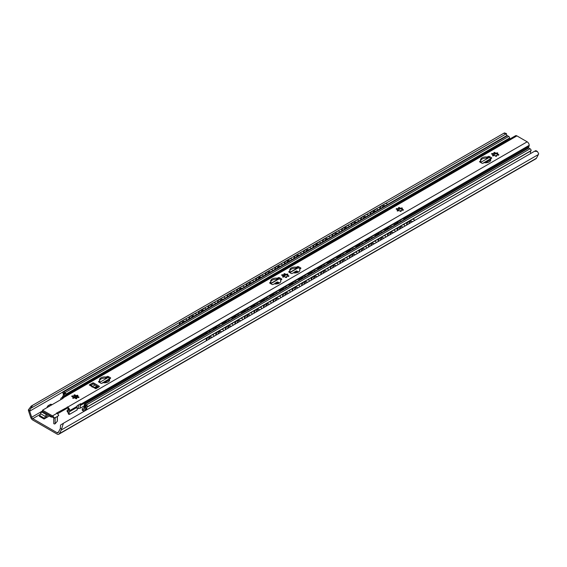 <?xml version="1.0" encoding="UTF-8"?>
<svg xmlns="http://www.w3.org/2000/svg" width="567" height="567" viewBox="0 0 567 567"><rect width="100%" height="100%" fill="white"/><g stroke="black" fill="none" stroke-linecap="round" stroke-linejoin="round"><path stroke-width="0.85" d="M49.549 406.142L48.443 405.504A2.105 1.219 120 0 0 47.004 407.609M48.443 405.504L50.229 404.477L51.335 405.107M51.951 404.753L51.285 404.37A2.105 1.219 120 0 0 50.229 404.477M48.741 414.938L46.607 416.171L45.771 418.028L44.056 419.02A0.843 0.489 120 0 0 44.58 418.361L45.303 416.433A2.105 1.219 -60 0 1 46.607 414.796L47.55 414.25M42.78 411.5L41.838 412.039A2.105 1.219 120 0 0 40.533 413.683L39.81 415.611A0.843 0.489 -60 0 1 39.286 416.263L44.056 419.02M52.511 417.121A2.105 1.219 180 0 1 50.669 416.78L49.301 415.994L45.771 418.028M506.742 135.591A2.948 1.701 60 0 1 506.643 135.159L506.459 133.628L503.595 133.401L504.446 132.891L31.192 406.121L28.35 409.92A4.621 2.665 -120 0 0 28.619 411.118L30.575 417.085A3.586 2.07 -120 0 0 32.872 420.104L57.033 434.053A3.586 2.07 -120 0 0 58.826 434.23A3.586 2.07 -120 0 0 59.329 433.691L61.286 429.977A4.621 2.665 -120 0 0 61.555 429.091L63.405 423.266L60.506 425.087L60.357 428.397A2.948 1.701 60 0 1 60.215 428.787L58.224 432.564A1.687 0.971 60 0 1 57.99 432.819A1.687 0.971 60 0 1 57.147 432.741L32.766 418.659A1.687 0.971 60 0 1 31.681 417.241L29.69 411.16A2.948 1.701 60 0 1 29.548 410.607L30.831 408.254M68.409 410.806A3.374 1.949 0 0 0 67.296 411.67M68.097 412.379A3.374 1.949 180 0 1 67.076 410.983A3.374 1.949 180 0 1 68.579 409.36M84.859 406.73L83.569 406.504L83.859 406.078M31.192 406.121L32.468 405.405L31.107 408.112L180.384 321.928M503.595 133.401L32.468 405.405M504.446 132.891L506.459 133.628M58.826 434.23L535.921 158.781A3.586 2.07 -120 0 0 536.425 158.243L538.381 154.529A4.621 2.665 -120 0 0 538.65 153.643L537.374 151.481L534.532 151.261L535.893 150.624L537.374 151.481M506.494 133.649L385.73 203.369M380.762 206.239L376.19 208.876M371.222 211.746L366.651 214.39M361.675 217.26L357.104 219.897M352.135 222.767L347.564 225.404M342.596 228.274L338.024 230.918M333.049 233.781L328.484 236.425M323.509 239.295L318.938 241.932M313.969 244.802L309.398 247.439M304.429 250.309L299.858 252.953M294.883 255.823L290.311 258.46M285.343 261.33L280.771 263.967M275.803 266.837L271.232 269.474M266.256 272.344L261.692 274.988M256.716 277.858L252.145 280.495M247.177 283.365L242.605 286.002M237.637 288.872L233.065 291.516M228.09 294.379L223.518 297.023M218.55 299.893L213.979 302.53M209.01 305.4L204.439 308.037M199.464 310.907L194.892 313.551M189.924 316.421L185.352 319.058M534.532 151.261L63.405 423.266M208.316 339.605A2.679 1.41 -55.9 0 1 211.569 336.975A2.679 1.41 -55.9 0 1 211.597 336.996M181.809 323.19A2.679 1.673 -64.4 0 1 184.544 321.34A2.679 1.673 -64.4 0 1 184.764 321.482M217.856 334.098A2.679 1.41 -55.9 0 1 221.109 331.461A2.679 1.41 -55.9 0 1 221.144 331.482M191.348 317.683A2.679 1.673 -64.4 0 1 194.084 315.833A2.679 1.673 -64.4 0 1 194.304 315.975M227.395 328.591A2.679 1.41 -55.9 0 1 230.656 325.954A2.679 1.41 -55.9 0 1 230.684 325.975M200.888 312.169A2.679 1.673 -64.4 0 1 203.624 310.319A2.679 1.673 -64.4 0 1 203.851 310.468M236.935 323.077A2.679 1.41 -55.9 0 1 240.195 320.447A2.679 1.41 -55.9 0 1 240.224 320.468M210.435 306.662A2.679 1.673 -64.4 0 1 213.171 304.812A2.679 1.673 -64.4 0 1 213.39 304.954M246.482 317.57A2.679 1.41 -55.9 0 1 249.735 314.933A2.679 1.41 -55.9 0 1 249.771 314.961M219.975 301.155A2.679 1.673 -64.4 0 1 222.711 299.305A2.679 1.673 -64.4 0 1 222.93 299.447M256.022 312.063A2.679 1.41 -55.9 0 1 259.282 309.426A2.679 1.41 -55.9 0 1 259.31 309.447M229.515 295.641A2.679 1.673 -64.4 0 1 232.25 293.798A2.679 1.673 -64.4 0 1 232.47 293.94M265.562 306.549A2.679 1.41 -55.9 0 1 268.822 303.919A2.679 1.41 -55.9 0 1 268.85 303.94M239.061 290.134A2.679 1.673 -64.4 0 1 241.797 288.284A2.679 1.673 -64.4 0 1 242.017 288.426M275.108 301.042A2.679 1.41 -55.9 0 1 278.362 298.412A2.679 1.41 -55.9 0 1 278.397 298.433M248.601 284.627A2.679 1.673 -64.4 0 1 251.337 282.777A2.679 1.673 -64.4 0 1 251.557 282.919M284.648 295.535A2.679 1.41 -55.9 0 1 287.901 292.898A2.679 1.41 -55.9 0 1 287.937 292.919M258.141 279.12A2.679 1.673 -64.4 0 1 260.877 277.27A2.679 1.673 -64.4 0 1 261.096 277.412M294.188 290.028A2.679 1.41 -55.9 0 1 297.448 287.391A2.679 1.41 -55.9 0 1 297.477 287.412M267.688 273.606A2.679 1.673 -64.4 0 1 270.416 271.763A2.679 1.673 -64.4 0 1 270.643 271.905M303.735 284.514A2.679 1.41 -55.9 0 1 306.988 281.884A2.679 1.41 -55.9 0 1 307.016 281.905M277.228 268.099A2.679 1.673 -64.4 0 1 279.963 266.249A2.679 1.673 -64.4 0 1 280.183 266.391M313.275 279.007A2.679 1.41 -55.9 0 1 316.528 276.377A2.679 1.41 -55.9 0 1 316.563 276.398M286.767 262.592A2.679 1.673 -64.4 0 1 289.503 260.742A2.679 1.673 -64.4 0 1 289.723 260.884M322.814 273.5A2.679 1.41 -55.9 0 1 326.075 270.863A2.679 1.41 -55.9 0 1 326.103 270.884M296.307 257.085A2.679 1.673 -64.4 0 1 299.043 255.235A2.679 1.673 -64.4 0 1 299.263 255.377M332.354 267.993A2.679 1.41 -55.9 0 1 335.614 265.356A2.679 1.41 -55.9 0 1 335.643 265.377M305.854 251.571A2.679 1.673 -64.4 0 1 308.59 249.721A2.679 1.673 -64.4 0 1 308.809 249.863M341.901 262.478A2.679 1.41 -55.9 0 1 345.154 259.849A2.679 1.41 -55.9 0 1 345.19 259.87M315.394 246.064A2.679 1.673 -64.4 0 1 318.13 244.214A2.679 1.673 -64.4 0 1 318.349 244.356M351.441 256.971A2.679 1.41 -55.9 0 1 354.701 254.335A2.679 1.41 -55.9 0 1 354.729 254.363M324.934 240.557A2.679 1.673 -64.4 0 1 327.669 238.707A2.679 1.673 -64.4 0 1 327.889 238.849M360.981 251.465A2.679 1.41 -55.9 0 1 364.241 248.828A2.679 1.41 -55.9 0 1 364.269 248.849M334.48 235.043A2.679 1.673 -64.4 0 1 337.209 233.2A2.679 1.673 -64.4 0 1 337.436 233.342M370.527 245.95A2.679 1.41 -55.9 0 1 373.781 243.321A2.679 1.41 -55.9 0 1 373.809 243.342M344.02 229.536A2.679 1.673 -64.4 0 1 346.756 227.686A2.679 1.673 -64.4 0 1 346.976 227.828M380.067 240.443A2.679 1.41 -55.9 0 1 383.32 237.814A2.679 1.41 -55.9 0 1 383.356 237.835M353.56 224.029A2.679 1.673 -64.4 0 1 356.296 222.179A2.679 1.673 -64.4 0 1 356.515 222.321M389.607 234.936A2.679 1.41 -55.9 0 1 392.867 232.3A2.679 1.41 -55.9 0 1 392.896 232.321M363.1 218.522A2.679 1.673 -64.4 0 1 365.835 216.672A2.679 1.673 -64.4 0 1 366.062 216.814M399.147 229.429A2.679 1.41 -55.9 0 1 402.407 226.793A2.679 1.41 -55.9 0 1 402.435 226.814M372.647 213.008A2.679 1.673 -64.4 0 1 375.382 211.158A2.679 1.673 -64.4 0 1 375.602 211.307M179.711 324.402A2.105 1.318 -64.4 0 1 181.071 321.772L180.774 321.631A2.105 1.318 115.6 0 0 179.413 324.281L179.689 324.416M186.132 319.193A2.105 1.318 115.6 0 0 185.99 319.108A2.105 1.318 115.6 0 0 184.948 319.221L180.774 321.631M184.948 319.221L181.071 321.772M185.246 319.363A2.105 1.318 -64.4 0 1 186.288 319.249A2.105 1.318 -64.4 0 1 186.862 320.27M206.594 339.973A2.105 1.113 -55.9 0 1 208.209 337.471L207.912 337.273A2.105 1.113 124.1 0 0 206.296 339.775L206.544 340.625M213.27 334.877A2.105 1.113 124.1 0 0 213.142 334.757A2.105 1.113 124.1 0 0 212.086 334.863L207.912 337.273M206.211 340.817L206.296 339.775M212.086 334.863L208.209 337.471M212.384 335.062A2.105 1.113 -55.9 0 1 213.44 334.955A2.105 1.113 -55.9 0 1 213.745 335.841L213.695 336.5M189.25 318.895A2.105 1.318 -64.4 0 1 190.618 316.266L190.321 316.124A2.105 1.318 115.6 0 0 188.953 318.774L189.229 318.902M195.672 313.686A2.105 1.318 115.6 0 0 195.53 313.601A2.105 1.318 115.6 0 0 194.495 313.714L190.321 316.124M194.495 313.714L190.618 316.266M194.793 313.856A2.105 1.318 -64.4 0 1 195.828 313.742A2.105 1.318 -64.4 0 1 196.409 314.763M216.133 334.466A2.105 1.113 -55.9 0 1 217.749 331.964L217.452 331.759A2.105 1.113 124.1 0 0 215.836 334.261L216.084 335.118M222.817 329.37A2.105 1.113 124.1 0 0 222.682 329.243A2.105 1.113 124.1 0 0 221.626 329.349L217.452 331.759M215.758 335.31L215.836 334.261M221.626 329.349L217.749 331.964M221.924 329.555A2.105 1.113 -55.9 0 1 222.98 329.448A2.105 1.113 -55.9 0 1 223.292 330.334L223.242 330.986M198.79 313.381A2.105 1.318 -64.4 0 1 200.158 310.759L199.86 310.617A2.105 1.318 115.6 0 0 198.493 313.267L198.769 313.395M205.211 308.179A2.105 1.318 115.6 0 0 205.07 308.094A2.105 1.318 115.6 0 0 204.035 308.207L199.86 310.617M204.035 308.207L204.333 308.349A2.105 1.318 -64.4 0 1 205.367 308.235A2.105 1.318 -64.4 0 1 205.949 309.249M225.673 328.959A2.105 1.113 -55.9 0 1 227.289 326.45L226.998 326.252A2.105 1.113 124.1 0 0 225.375 328.754L225.623 329.611M232.357 323.863A2.105 1.113 124.1 0 0 232.222 323.736A2.105 1.113 124.1 0 0 231.173 323.842L226.998 326.252M225.297 329.803L225.375 328.754M231.173 323.842L227.289 326.45M231.464 324.041A2.105 1.113 -55.9 0 1 232.52 323.941A2.105 1.113 -55.9 0 1 232.831 324.827L232.782 325.479M208.33 307.874A2.105 1.318 -64.4 0 1 209.698 305.244L209.4 305.103A2.105 1.318 115.6 0 0 208.039 307.753L208.309 307.888M214.751 302.672A2.105 1.318 115.6 0 0 214.617 302.58A2.105 1.318 115.6 0 0 213.575 302.693L209.4 305.103M213.575 302.693L209.698 305.244M213.872 302.835A2.105 1.318 -64.4 0 1 214.907 302.721A2.105 1.318 -64.4 0 1 215.488 303.742M235.22 323.445A2.105 1.113 -55.9 0 1 236.836 320.943L236.538 320.745A2.105 1.113 124.1 0 0 234.922 323.247L235.163 324.104M241.896 318.349A2.105 1.113 124.1 0 0 241.769 318.229A2.105 1.113 124.1 0 0 240.713 318.335L236.538 320.745M234.837 324.289L234.922 323.247M240.713 318.335L236.836 320.943M241.01 318.534A2.105 1.113 -55.9 0 1 242.059 318.427A2.105 1.113 -55.9 0 1 242.371 319.313L242.322 319.972M217.877 302.367A2.105 1.318 -64.4 0 1 219.238 299.737L218.94 299.596A2.105 1.318 115.6 0 0 217.579 302.246L217.856 302.381M224.298 297.158A2.105 1.318 115.6 0 0 224.156 297.073A2.105 1.318 115.6 0 0 223.114 297.186L218.94 299.596M223.114 297.186L219.238 299.737M223.412 297.328A2.105 1.318 -64.4 0 1 224.454 297.214A2.105 1.318 -64.4 0 1 225.028 298.235M244.76 317.938A2.105 1.113 -55.9 0 1 246.376 315.436L246.078 315.231A2.105 1.113 124.1 0 0 244.462 317.74L244.71 318.59M251.443 312.842A2.105 1.113 124.1 0 0 251.309 312.722A2.105 1.113 124.1 0 0 250.253 312.821L246.078 315.231M244.384 318.782L244.462 317.74M250.253 312.821L246.376 315.436M250.55 313.027A2.105 1.113 -55.9 0 1 251.606 312.92A2.105 1.113 -55.9 0 1 251.918 313.806L251.861 314.458M227.417 296.86A2.105 1.318 -64.4 0 1 228.785 294.23L228.487 294.089A2.105 1.318 115.6 0 0 227.119 296.739L227.395 296.867M233.838 291.651A2.105 1.318 115.6 0 0 233.696 291.566A2.105 1.318 115.6 0 0 232.661 291.679L228.487 294.089M232.661 291.679L232.959 291.821A2.105 1.318 -64.4 0 1 233.994 291.707A2.105 1.318 -64.4 0 1 234.575 292.728M254.299 312.431A2.105 1.113 -55.9 0 1 255.915 309.929L255.618 309.724A2.105 1.113 124.1 0 0 254.002 312.226L254.25 313.083M260.983 307.335A2.105 1.113 124.1 0 0 260.848 307.208A2.105 1.113 124.1 0 0 259.792 307.314L255.618 309.724M253.924 313.275L254.002 312.226M259.792 307.314L255.915 309.929M260.09 307.512A2.105 1.113 -55.9 0 1 261.146 307.413A2.105 1.113 -55.9 0 1 261.458 308.299L261.408 308.951M236.956 291.346A2.105 1.318 -64.4 0 1 238.324 288.723L238.027 288.582A2.105 1.318 115.6 0 0 236.666 291.225L236.935 291.36M243.378 286.144A2.105 1.318 115.6 0 0 243.236 286.059A2.105 1.318 115.6 0 0 242.201 286.172L238.027 288.582M242.201 286.172L238.324 288.723M242.499 286.314A2.105 1.318 -64.4 0 1 243.534 286.2A2.105 1.318 -64.4 0 1 244.115 287.214M263.839 306.917A2.105 1.113 -55.9 0 1 265.462 304.415L265.165 304.217A2.105 1.113 124.1 0 0 263.542 306.719L263.79 307.576M270.523 301.828A2.105 1.113 124.1 0 0 270.388 301.701A2.105 1.113 124.1 0 0 269.339 301.807L265.165 304.217M263.464 307.761L263.542 306.719M269.339 301.807L265.462 304.415M269.637 302.005A2.105 1.113 -55.9 0 1 270.686 301.899A2.105 1.113 -55.9 0 1 270.998 302.785L270.948 303.444M246.503 285.839A2.105 1.318 -64.4 0 1 247.864 283.209L247.566 283.068A2.105 1.318 115.6 0 0 246.206 285.718L246.482 285.853M252.925 280.63A2.105 1.318 115.6 0 0 252.783 280.545A2.105 1.318 115.6 0 0 251.741 280.658L247.566 283.068M251.741 280.658L247.864 283.209M252.039 280.8A2.105 1.318 -64.4 0 1 253.08 280.686A2.105 1.318 -64.4 0 1 253.655 281.707M273.386 301.41A2.105 1.113 -55.9 0 1 275.002 298.908L274.704 298.71A2.105 1.113 124.1 0 0 273.088 301.212L273.337 302.069M280.07 296.314A2.105 1.113 124.1 0 0 279.935 296.194A2.105 1.113 124.1 0 0 278.879 296.3L274.704 298.71M273.003 302.254L273.088 301.212M278.879 296.3L275.002 298.908M279.177 296.498A2.105 1.113 -55.9 0 1 280.233 296.392A2.105 1.113 -55.9 0 1 280.537 297.278L280.488 297.937M256.043 280.332A2.105 1.318 -64.4 0 1 257.411 277.702L257.113 277.561A2.105 1.318 115.6 0 0 255.745 280.211L256.022 280.339M262.464 275.123A2.105 1.318 115.6 0 0 262.323 275.038A2.105 1.318 115.6 0 0 261.288 275.151L257.113 277.561M261.288 275.151L261.585 275.293A2.105 1.318 -64.4 0 1 262.62 275.179A2.105 1.318 -64.4 0 1 263.201 276.2M282.926 295.903A2.105 1.113 -55.9 0 1 284.542 293.401L284.244 293.196A2.105 1.113 124.1 0 0 282.628 295.705L282.876 296.555M289.609 290.807A2.105 1.113 124.1 0 0 289.475 290.687A2.105 1.113 124.1 0 0 288.419 290.786L284.244 293.196M282.55 296.747L282.628 295.705M288.419 290.786L284.542 293.401M288.716 290.991A2.105 1.113 -55.9 0 1 289.772 290.885A2.105 1.113 -55.9 0 1 290.084 291.771L290.035 292.423M265.583 274.818A2.105 1.318 -64.4 0 1 266.951 272.195L266.653 272.054A2.105 1.318 115.6 0 0 265.285 274.704L265.562 274.832M272.004 269.616A2.105 1.318 115.6 0 0 271.862 269.531A2.105 1.318 115.6 0 0 270.828 269.644L266.653 272.054M270.828 269.644L266.951 272.195M271.125 269.786A2.105 1.318 -64.4 0 1 272.16 269.672A2.105 1.318 -64.4 0 1 272.741 270.693M292.466 290.396A2.105 1.113 -55.9 0 1 294.089 287.887L293.791 287.689A2.105 1.113 124.1 0 0 292.168 290.191L292.416 291.048M299.149 285.3A2.105 1.113 124.1 0 0 299.015 285.173A2.105 1.113 124.1 0 0 297.966 285.279L293.791 287.689M292.09 291.24L292.168 290.191M297.966 285.279L294.089 287.887M298.263 285.477A2.105 1.113 -55.9 0 1 299.312 285.378A2.105 1.113 -55.9 0 1 299.624 286.264L299.574 286.916M275.123 269.311A2.105 1.318 -64.4 0 1 276.49 266.688L276.193 266.54A2.105 1.318 115.6 0 0 274.832 269.19L275.108 269.325M281.551 264.109A2.105 1.318 115.6 0 0 281.409 264.016A2.105 1.318 115.6 0 0 280.367 264.13L276.193 266.54M280.367 264.13L276.49 266.688M280.665 264.279A2.105 1.318 -64.4 0 1 281.707 264.165A2.105 1.318 -64.4 0 1 282.281 265.179M302.013 284.882A2.105 1.113 -55.9 0 1 303.628 282.38L303.331 282.182A2.105 1.113 124.1 0 0 301.715 284.684L301.956 285.541M308.689 279.786A2.105 1.113 124.1 0 0 308.561 279.666A2.105 1.113 124.1 0 0 307.505 279.772L303.331 282.182M301.63 285.725L301.715 284.684M307.505 279.772L303.628 282.38M307.803 279.97A2.105 1.113 -55.9 0 1 308.859 279.864A2.105 1.113 -55.9 0 1 309.164 280.75L309.114 281.409M284.669 263.804A2.105 1.318 -64.4 0 1 286.03 261.174L285.74 261.033A2.105 1.318 115.6 0 0 284.372 263.683L284.648 263.818M291.091 258.595A2.105 1.318 115.6 0 0 290.949 258.509A2.105 1.318 115.6 0 0 289.914 258.623L285.74 261.033M289.914 258.623L290.205 258.765A2.105 1.318 -64.4 0 1 291.247 258.651A2.105 1.318 -64.4 0 1 291.821 259.672M311.552 279.375A2.105 1.113 -55.9 0 1 313.168 276.873L312.871 276.675A2.105 1.113 124.1 0 0 311.255 279.177L311.503 280.027M318.236 274.279A2.105 1.113 124.1 0 0 318.101 274.159A2.105 1.113 124.1 0 0 317.045 274.258L312.871 276.675M311.177 280.218L311.255 279.177M317.045 274.258L313.168 276.873M317.343 274.463A2.105 1.113 -55.9 0 1 318.399 274.357A2.105 1.113 -55.9 0 1 318.711 275.243L318.654 275.895M294.209 258.297A2.105 1.318 -64.4 0 1 295.577 255.667L295.279 255.526A2.105 1.318 115.6 0 0 293.912 258.176L294.188 258.304M300.63 253.088A2.105 1.318 115.6 0 0 300.489 253.002A2.105 1.318 115.6 0 0 299.454 253.116L295.279 255.526M299.454 253.116L295.577 255.667M299.752 253.258A2.105 1.318 -64.4 0 1 300.786 253.144A2.105 1.318 -64.4 0 1 301.368 254.165M321.092 273.868A2.105 1.113 -55.9 0 1 322.708 271.366L322.417 271.161A2.105 1.113 124.1 0 0 320.794 273.663L321.042 274.52M327.776 268.772A2.105 1.113 124.1 0 0 327.641 268.645A2.105 1.113 124.1 0 0 326.592 268.751L322.417 271.161M320.716 274.712L320.794 273.663M326.592 268.751L322.708 271.366M326.883 268.956A2.105 1.113 -55.9 0 1 327.939 268.85A2.105 1.113 -55.9 0 1 328.25 269.736L328.201 270.388M303.749 252.783A2.105 1.318 -64.4 0 1 305.117 250.16L304.819 250.019A2.105 1.318 115.6 0 0 303.458 252.662L303.728 252.797M310.17 247.581A2.105 1.318 115.6 0 0 310.029 247.495A2.105 1.318 115.6 0 0 308.994 247.609L304.819 250.019M308.994 247.609L305.117 250.16M309.291 247.751A2.105 1.318 -64.4 0 1 310.326 247.637A2.105 1.318 -64.4 0 1 310.907 248.651M330.632 268.354A2.105 1.113 -55.9 0 1 332.255 265.852L331.957 265.654A2.105 1.113 124.1 0 0 330.341 268.156L330.582 269.013M337.315 263.265A2.105 1.113 124.1 0 0 337.188 263.138A2.105 1.113 124.1 0 0 336.132 263.244L331.957 265.654M330.256 269.205L330.341 268.156M336.132 263.244L332.255 265.852M336.429 263.442A2.105 1.113 -55.9 0 1 337.478 263.336A2.105 1.113 -55.9 0 1 337.79 264.229L337.741 264.881M313.296 247.276A2.105 1.318 -64.4 0 1 314.657 244.646L314.359 244.505A2.105 1.318 115.6 0 0 312.998 247.155L313.275 247.29M319.717 242.074A2.105 1.318 115.6 0 0 319.575 241.981A2.105 1.318 115.6 0 0 318.534 242.095L314.359 244.505M318.534 242.095L318.831 242.237A2.105 1.318 -64.4 0 1 319.873 242.123A2.105 1.318 -64.4 0 1 320.447 243.144M340.179 262.847A2.105 1.113 -55.9 0 1 341.795 260.345L341.497 260.147A2.105 1.113 124.1 0 0 339.881 262.649L340.129 263.506M346.862 257.751A2.105 1.113 124.1 0 0 346.728 257.631A2.105 1.113 124.1 0 0 345.672 257.737L341.497 260.147M339.796 263.69L339.881 262.649M345.672 257.737L341.795 260.345M345.969 257.935A2.105 1.113 -55.9 0 1 347.025 257.829A2.105 1.113 -55.9 0 1 347.33 258.715L347.28 259.374M322.836 241.769A2.105 1.318 -64.4 0 1 324.204 239.139L323.906 238.998A2.105 1.318 115.6 0 0 322.538 241.648L322.814 241.776M329.257 236.559A2.105 1.318 115.6 0 0 329.115 236.474A2.105 1.318 115.6 0 0 328.08 236.588L323.906 238.998M328.08 236.588L324.204 239.139M328.378 236.73A2.105 1.318 -64.4 0 1 329.413 236.616A2.105 1.318 -64.4 0 1 329.994 237.637M349.719 257.34A2.105 1.113 -55.9 0 1 351.334 254.838L351.037 254.633A2.105 1.113 124.1 0 0 349.421 257.142L349.669 257.992M356.402 252.244A2.105 1.113 124.1 0 0 356.267 252.124A2.105 1.113 124.1 0 0 355.211 252.223L351.037 254.633M349.343 258.183L349.421 257.142M355.211 252.223L351.334 254.838M355.509 252.428A2.105 1.113 -55.9 0 1 356.565 252.322A2.105 1.113 -55.9 0 1 356.877 253.208L356.827 253.86M332.375 236.262A2.105 1.318 -64.4 0 1 333.743 233.632L333.446 233.491A2.105 1.318 115.6 0 0 332.085 236.141L332.354 236.269M338.797 231.053A2.105 1.318 115.6 0 0 338.655 230.967A2.105 1.318 115.6 0 0 337.62 231.081L333.446 233.491M337.62 231.081L333.743 233.632M337.918 231.223A2.105 1.318 -64.4 0 1 338.953 231.109A2.105 1.318 -64.4 0 1 339.534 232.13M359.258 251.833A2.105 1.113 -55.9 0 1 360.881 249.331L360.584 249.126A2.105 1.113 124.1 0 0 358.961 251.628L359.209 252.485M365.942 246.737A2.105 1.113 124.1 0 0 365.807 246.61A2.105 1.113 124.1 0 0 364.758 246.716L360.584 249.126M358.883 252.676L358.961 251.628M364.758 246.716L360.881 249.331M365.056 246.914A2.105 1.113 -55.9 0 1 366.105 246.815A2.105 1.113 -55.9 0 1 366.417 247.701L366.367 248.353M341.922 230.748A2.105 1.318 -64.4 0 1 343.283 228.125L342.985 227.984A2.105 1.318 115.6 0 0 341.625 230.627L341.901 230.762M348.344 225.546A2.105 1.318 115.6 0 0 348.202 225.46A2.105 1.318 115.6 0 0 347.16 225.574L342.985 227.984M347.16 225.574L347.458 225.716A2.105 1.318 -64.4 0 1 348.499 225.602A2.105 1.318 -64.4 0 1 349.074 226.616M368.805 246.319A2.105 1.113 -55.9 0 1 370.421 243.817L370.123 243.619A2.105 1.113 124.1 0 0 368.507 246.121L368.756 246.978M375.482 241.223A2.105 1.113 124.1 0 0 375.354 241.103A2.105 1.113 124.1 0 0 374.298 241.209L370.123 243.619M368.422 247.162L368.507 246.121M374.298 241.209L370.421 243.817M374.596 241.407A2.105 1.113 -55.9 0 1 375.652 241.301A2.105 1.113 -55.9 0 1 375.956 242.187L375.907 242.846M351.462 225.241A2.105 1.318 -64.4 0 1 352.83 222.611L352.532 222.47A2.105 1.318 115.6 0 0 351.164 225.12L351.441 225.255M357.883 220.031A2.105 1.318 115.6 0 0 357.742 219.946A2.105 1.318 115.6 0 0 356.707 220.06L352.532 222.47M356.707 220.06L352.83 222.611M357.004 220.202A2.105 1.318 -64.4 0 1 358.039 220.088A2.105 1.318 -64.4 0 1 358.62 221.109M378.345 240.812A2.105 1.113 -55.9 0 1 379.961 238.31L379.663 238.112A2.105 1.113 124.1 0 0 378.047 240.614L378.295 241.471M385.028 235.716A2.105 1.113 124.1 0 0 384.894 235.596A2.105 1.113 124.1 0 0 383.838 235.702L379.663 238.112M377.969 241.655L378.047 240.614M383.838 235.702L379.961 238.31M384.135 235.9A2.105 1.113 -55.9 0 1 385.191 235.794A2.105 1.113 -55.9 0 1 385.503 236.68L385.454 237.339M361.002 219.734A2.105 1.318 -64.4 0 1 362.37 217.104L362.072 216.963A2.105 1.318 115.6 0 0 360.704 219.613L360.981 219.741M367.423 214.524A2.105 1.318 115.6 0 0 367.281 214.439A2.105 1.318 115.6 0 0 366.247 214.553L362.072 216.963M366.247 214.553L362.37 217.104M366.544 214.695A2.105 1.318 -64.4 0 1 367.579 214.581A2.105 1.318 -64.4 0 1 368.16 215.602M387.885 235.305A2.105 1.113 -55.9 0 1 389.501 232.803L389.21 232.598A2.105 1.113 124.1 0 0 387.587 235.099L387.835 235.957M394.568 230.209A2.105 1.113 124.1 0 0 394.434 230.089A2.105 1.113 124.1 0 0 393.385 230.188L389.21 232.598M387.509 236.148L387.587 235.099M393.385 230.188L389.501 232.803M393.675 230.393A2.105 1.113 -55.9 0 1 394.731 230.287A2.105 1.113 -55.9 0 1 395.043 231.173L394.993 231.825M370.542 214.22A2.105 1.318 -64.4 0 1 371.909 211.597L371.612 211.456A2.105 1.318 115.6 0 0 370.251 214.106L370.52 214.234M376.963 209.017A2.105 1.318 115.6 0 0 376.828 208.932A2.105 1.318 115.6 0 0 375.786 209.046L371.612 211.456M375.786 209.046L376.084 209.188A2.105 1.318 -64.4 0 1 377.119 209.074A2.105 1.318 -64.4 0 1 377.7 210.088M397.432 229.798A2.105 1.113 -55.9 0 1 399.048 227.289L398.75 227.091A2.105 1.113 124.1 0 0 397.134 229.592L397.375 230.45M404.108 224.702A2.105 1.113 124.1 0 0 403.98 224.575A2.105 1.113 124.1 0 0 402.924 224.681L398.75 227.091M397.049 230.641L397.134 229.592M402.924 224.681L399.048 227.289M403.222 224.879A2.105 1.113 -55.9 0 1 404.271 224.78A2.105 1.113 -55.9 0 1 404.583 225.666L404.533 226.318M382.186 207.501A2.679 1.673 -64.4 0 1 384.922 205.651A2.679 1.673 -64.4 0 1 385.142 205.793M408.694 223.915A2.679 1.41 -55.9 0 1 411.947 221.286A2.679 1.41 -55.9 0 1 411.982 221.307M380.088 208.713A2.105 1.318 -64.4 0 1 381.449 206.09L381.152 205.941A2.105 1.318 115.6 0 0 379.791 208.592L380.067 208.727M386.51 203.51A2.105 1.318 115.6 0 0 386.368 203.418A2.105 1.318 115.6 0 0 385.326 203.532L381.152 205.941M385.326 203.532L381.449 206.09M385.624 203.673A2.105 1.318 -64.4 0 1 386.666 203.567A2.105 1.318 -64.4 0 1 387.24 204.581M406.971 224.284A2.105 1.113 -55.9 0 1 408.587 221.782L408.29 221.584A2.105 1.113 124.1 0 0 406.674 224.085L406.922 224.943M413.655 219.188A2.105 1.113 124.1 0 0 413.52 219.068A2.105 1.113 124.1 0 0 412.464 219.174L408.29 221.584M406.596 225.127L406.674 224.085M412.464 219.174L408.587 221.782M412.762 219.372A2.105 1.113 -55.9 0 1 413.818 219.266A2.105 1.113 -55.9 0 1 414.13 220.152L414.073 220.811M204.333 308.349L200.158 310.759M232.959 291.821L228.785 294.23M261.585 275.293L257.411 277.702M290.205 258.765L286.03 261.174M318.831 242.237L314.657 244.646M347.458 225.716L343.283 228.125M376.084 209.188L371.909 211.597M275.427 283.975L274.853 283.365L277.235 281.983L274.91 283.67L277.114 283.025A4.635 2.679 180 0 1 279.014 283.082M84.922 407.134L82.612 408.467A1.262 0.73 0 0 0 82.243 408.984A1.262 0.73 0 0 0 82.612 409.502L83.066 410.791A2.318 1.34 -120 0 0 84.228 410.905A2.318 1.34 -120 0 0 84.483 410.664L85.475 409.261A3.792 2.19 -120 0 0 84.972 405.15L86.51 406.029A4.217 2.438 -120 0 0 86.368 410.005M82.612 410.536A1.262 0.73 180 0 1 82.243 410.019L82.243 408.984M73.738 398.176A1.687 0.971 180 0 1 74.178 397.743L76.559 396.361A1.687 0.971 180 0 1 77.062 396.163M77.863 397.113A1.687 0.971 0 0 0 76.559 397.396L75.305 398.126M86.007 410.217L85.22 409.764L85.22 410.671M87.02 409.636A2.948 1.701 60 0 1 87.361 406.964L87.446 406.745A1.474 0.85 -120 0 0 86.404 404.937L85.121 404.2A1.262 0.73 -120 0 0 84.483 404.136A1.262 0.73 -120 0 0 84.221 404.718L84.221 404.881A1.262 0.73 -120 0 0 84.462 405.717A2.53 1.46 60 0 1 84.703 408.297L83.668 409.764A0.843 0.489 60 0 1 83.576 409.849A0.843 0.489 60 0 1 83.151 409.813L82.612 409.502M65.219 395.709A2.53 1.46 60 0 1 65.68 394.873A1.262 0.73 -120 0 0 65.914 394.313L65.914 394.143A1.262 0.73 -120 0 0 65.021 392.598L63.738 391.854A1.474 0.85 -120 0 0 63.001 391.783A1.474 0.85 -120 0 0 62.696 392.456L62.781 392.775A2.948 1.701 60 0 1 62.781 396.163A0.843 0.489 -120 0 0 62.604 396.546L62.604 397.056A0.843 0.489 -120 0 0 62.618 397.212M64.121 396.347A4.217 2.438 -120 0 0 63.632 392.825L65.162 393.711A3.792 2.19 -120 0 0 65.092 393.746A3.792 2.19 -120 0 0 64.369 396.198M508.918 139.546A2.53 1.46 60 0 1 509.372 138.709A1.262 0.73 -120 0 0 509.613 138.142L509.613 137.979A1.262 0.73 -120 0 0 508.719 136.427L507.437 135.69A1.474 0.85 -120 0 0 506.7 135.612L63.001 391.783M530.719 153.466A2.948 1.701 60 0 1 531.052 150.801L531.144 150.581A1.474 0.85 -120 0 0 530.095 148.774L528.813 148.03A1.262 0.73 -120 0 0 528.182 147.973L84.483 404.136M86.092 409.254L85.22 409.764M279.205 283.188L277.717 281.983L279.503 283.018M277.717 281.983L277.235 281.983M285.456 277.242L286.64 276.554M298.285 272.174L296.796 270.969L298.582 271.997M294.514 272.954L293.94 272.621M293.94 272.344L296.321 270.969L296.796 271.31M296.796 270.969L296.321 270.969M196.629 319.575A2.105 1.304 116.1 0 0 196.487 319.49A2.105 1.304 116.1 0 0 195.445 319.604L191.27 322.013A2.105 1.304 116.1 0 0 190.037 323.651M195.445 319.604L195.743 319.745A2.105 1.304 -63.9 0 1 196.784 319.632A2.105 1.304 -63.9 0 1 196.884 319.696M195.743 319.745L191.27 322.013M190.505 323.381A2.105 1.304 -63.9 0 1 191.568 322.155M206.282 333.814A2.105 1.12 -56.4 0 1 207.848 331.582L207.55 331.383A2.105 1.12 123.6 0 0 205.949 333.899L206.041 333.956M212.916 328.995A2.105 1.12 123.6 0 0 212.781 328.874A2.105 1.12 123.6 0 0 211.725 328.973L207.55 331.383M211.725 328.973L212.023 329.172A2.105 1.12 -56.4 0 1 213.079 329.066A2.105 1.12 -56.4 0 1 213.405 329.703M206.168 314.068A2.105 1.304 116.1 0 0 206.027 313.983A2.105 1.304 116.1 0 0 204.992 314.09L200.817 316.499A2.105 1.304 116.1 0 0 199.577 318.137M204.992 314.09L205.282 314.238A2.105 1.304 -63.9 0 1 206.324 314.125A2.105 1.304 -63.9 0 1 206.431 314.182M205.282 314.238L200.817 316.499M200.045 317.867A2.105 1.304 -63.9 0 1 201.108 316.648M215.829 328.307A2.105 1.12 -56.4 0 1 217.395 326.075L217.097 325.876A2.105 1.12 123.6 0 0 215.488 328.385L215.58 328.449M222.455 323.481A2.105 1.12 123.6 0 0 222.328 323.36A2.105 1.12 123.6 0 0 221.272 323.466L217.097 325.876M221.272 323.466L217.395 326.075M221.569 323.665A2.105 1.12 -56.4 0 1 222.625 323.559A2.105 1.12 -56.4 0 1 222.944 324.196M215.708 308.561A2.105 1.304 116.1 0 0 215.573 308.469A2.105 1.304 116.1 0 0 214.532 308.583L210.357 310.992A2.105 1.304 116.1 0 0 209.124 312.63M214.532 308.583L214.829 308.732A2.105 1.304 -63.9 0 1 215.871 308.618A2.105 1.304 -63.9 0 1 215.97 308.675M214.829 308.732L210.357 310.992M209.584 312.36A2.105 1.304 -63.9 0 1 210.655 311.141M225.368 322.8A2.105 1.12 -56.4 0 1 226.935 320.568L226.637 320.369A2.105 1.12 123.6 0 0 225.035 322.878L225.12 322.942M232.002 317.974A2.105 1.12 123.6 0 0 231.868 317.853A2.105 1.12 123.6 0 0 230.812 317.959L226.935 320.568M230.812 317.959L226.637 320.369M231.109 318.158A2.105 1.12 -56.4 0 1 232.165 318.052A2.105 1.12 -56.4 0 1 232.484 318.689M227.998 321.283A2.346 1.247 -56.4 0 1 229.855 320.206M225.255 303.047A2.105 1.304 116.1 0 0 225.113 302.962A2.105 1.304 116.1 0 0 224.071 303.076L219.897 305.485A2.105 1.304 116.1 0 0 218.664 307.123M224.071 303.076L224.369 303.217A2.105 1.304 -63.9 0 1 225.411 303.111A2.105 1.304 -63.9 0 1 225.51 303.168M224.369 303.217L219.897 305.485M219.124 306.853A2.105 1.304 -63.9 0 1 220.194 305.627M234.908 317.286A2.105 1.12 -56.4 0 1 236.474 315.054L236.177 314.855A2.105 1.12 123.6 0 0 234.575 317.371L234.667 317.428M241.542 312.467A2.105 1.12 123.6 0 0 241.407 312.346A2.105 1.12 123.6 0 0 240.351 312.445L236.177 314.855M240.351 312.445L236.474 315.054M240.649 312.644A2.105 1.12 -56.4 0 1 241.705 312.545A2.105 1.12 -56.4 0 1 242.024 313.182M234.795 297.54A2.105 1.304 116.1 0 0 234.653 297.455A2.105 1.304 116.1 0 0 233.611 297.569L229.437 299.978A2.105 1.304 116.1 0 0 228.203 301.609M233.611 297.569L233.909 297.71A2.105 1.304 -63.9 0 1 234.951 297.597A2.105 1.304 -63.9 0 1 235.05 297.661M233.909 297.71L229.437 299.978M228.671 301.346A2.105 1.304 -63.9 0 1 229.734 300.12M244.455 311.779A2.105 1.12 -56.4 0 1 246.021 309.547L245.724 309.348A2.105 1.12 123.6 0 0 244.115 311.864L244.207 311.921M251.082 306.96A2.105 1.12 123.6 0 0 250.947 306.832A2.105 1.12 123.6 0 0 249.898 306.938L246.021 309.547M249.898 306.938L245.724 309.348M250.196 307.137A2.105 1.12 -56.4 0 1 251.245 307.03A2.105 1.12 -56.4 0 1 251.571 307.668M247.077 310.262A2.346 1.247 -56.4 0 1 248.941 309.185M244.334 292.033A2.105 1.304 116.1 0 0 244.193 291.941A2.105 1.304 116.1 0 0 243.158 292.055L238.983 294.464A2.105 1.304 116.1 0 0 237.75 296.102M243.158 292.055L243.456 292.203A2.105 1.304 -63.9 0 1 244.49 292.09A2.105 1.304 -63.9 0 1 244.597 292.147M243.456 292.203L238.983 294.464M238.211 295.832A2.105 1.304 -63.9 0 1 239.281 294.613M253.995 306.272A2.105 1.12 -56.4 0 1 255.561 304.04L255.263 303.841A2.105 1.12 123.6 0 0 253.662 306.35L253.747 306.414M260.629 301.446A2.105 1.12 123.6 0 0 260.494 301.325A2.105 1.12 123.6 0 0 259.438 301.431L255.263 303.841M259.438 301.431L255.561 304.04M259.736 301.63A2.105 1.12 -56.4 0 1 260.792 301.524A2.105 1.12 -56.4 0 1 261.111 302.161M253.881 286.526A2.105 1.304 116.1 0 0 253.74 286.434A2.105 1.304 116.1 0 0 252.698 286.548L248.523 288.957A2.105 1.304 116.1 0 0 247.29 290.595M252.698 286.548L252.995 286.689A2.105 1.304 -63.9 0 1 254.037 286.583A2.105 1.304 -63.9 0 1 254.136 286.64M252.995 286.689L248.523 288.957M247.751 290.325A2.105 1.304 -63.9 0 1 248.821 289.106M263.535 300.765A2.105 1.12 -56.4 0 1 265.101 298.533L264.803 298.334A2.105 1.12 123.6 0 0 263.201 300.843L263.294 300.907M270.168 295.939A2.105 1.12 123.6 0 0 270.034 295.818A2.105 1.12 123.6 0 0 268.978 295.924L265.101 298.533M268.978 295.924L264.803 298.334M269.275 296.116A2.105 1.12 -56.4 0 1 270.331 296.017A2.105 1.12 -56.4 0 1 270.65 296.654M266.164 299.241A2.346 1.247 -56.4 0 1 268.028 298.171M263.421 281.012A2.105 1.304 116.1 0 0 263.279 280.927A2.105 1.304 116.1 0 0 262.238 281.041L258.063 283.45A2.105 1.304 116.1 0 0 256.83 285.088M262.238 281.041L262.535 281.182A2.105 1.304 -63.9 0 1 263.577 281.069A2.105 1.304 -63.9 0 1 263.676 281.133M262.535 281.182L258.063 283.45M257.298 284.818A2.105 1.304 -63.9 0 1 258.361 283.592M273.074 295.251A2.105 1.12 -56.4 0 1 274.641 293.019L274.35 292.82A2.105 1.12 123.6 0 0 272.741 295.336L272.833 295.393M279.708 290.432A2.105 1.12 123.6 0 0 279.574 290.311A2.105 1.12 123.6 0 0 278.525 290.41L274.35 292.82M278.525 290.41L274.641 293.019M278.815 290.609A2.105 1.12 -56.4 0 1 279.871 290.51A2.105 1.12 -56.4 0 1 280.197 291.147M272.961 275.505A2.105 1.304 116.1 0 0 272.819 275.42A2.105 1.304 116.1 0 0 271.784 275.527L267.61 277.936A2.105 1.304 116.1 0 0 266.37 279.574M271.784 275.527L272.082 275.675A2.105 1.304 -63.9 0 1 273.117 275.562A2.105 1.304 -63.9 0 1 273.223 275.626M272.082 275.675L267.61 277.936M266.837 279.311A2.105 1.304 -63.9 0 1 267.907 278.085M282.621 289.744A2.105 1.12 -56.4 0 1 284.187 287.512L283.89 287.313A2.105 1.12 123.6 0 0 282.281 289.822L282.373 289.886M289.248 284.918A2.105 1.12 123.6 0 0 289.12 284.797A2.105 1.12 123.6 0 0 288.064 284.903L284.187 287.512M288.064 284.903L283.89 287.313M288.362 285.102A2.105 1.12 -56.4 0 1 289.418 284.995A2.105 1.12 -56.4 0 1 289.737 285.633M285.251 288.227A2.346 1.247 -56.4 0 1 287.108 287.15M282.508 269.998A2.105 1.304 116.1 0 0 282.366 269.906A2.105 1.304 116.1 0 0 281.324 270.02L277.15 272.429A2.105 1.304 116.1 0 0 275.916 274.067M281.324 270.02L281.622 270.168A2.105 1.304 -63.9 0 1 282.664 270.055A2.105 1.304 -63.9 0 1 282.763 270.112M281.622 270.168L277.15 272.429M276.377 273.797A2.105 1.304 -63.9 0 1 277.447 272.578M292.161 284.237A2.105 1.12 -56.4 0 1 293.727 282.005L293.43 281.806A2.105 1.12 123.6 0 0 291.828 284.315L291.913 284.379M298.795 279.411A2.105 1.12 123.6 0 0 298.66 279.29A2.105 1.12 123.6 0 0 297.604 279.396L293.43 281.806M297.604 279.396L293.727 282.005M297.902 279.595A2.105 1.12 -56.4 0 1 298.958 279.488A2.105 1.12 -56.4 0 1 299.277 280.126M292.048 264.484A2.105 1.304 116.1 0 0 291.906 264.399A2.105 1.304 116.1 0 0 290.864 264.513L286.689 266.922A2.105 1.304 116.1 0 0 285.456 268.56M290.864 264.513L291.162 264.654A2.105 1.304 -63.9 0 1 292.203 264.548A2.105 1.304 -63.9 0 1 292.303 264.605M291.162 264.654L286.689 266.922M285.924 268.29A2.105 1.304 -63.9 0 1 286.987 267.064M301.701 278.723A2.105 1.12 -56.4 0 1 303.267 276.49L302.969 276.299A2.105 1.12 123.6 0 0 301.368 278.808L301.46 278.865M308.335 273.904A2.105 1.12 123.6 0 0 308.2 273.783A2.105 1.12 123.6 0 0 307.144 273.882L303.267 276.49M307.144 273.882L302.969 276.299M307.442 274.081A2.105 1.12 -56.4 0 1 308.498 273.981A2.105 1.12 -56.4 0 1 308.817 274.619M304.33 277.206A2.346 1.247 -56.4 0 1 306.194 276.136M301.587 258.977A2.105 1.304 116.1 0 0 301.446 258.892A2.105 1.304 116.1 0 0 300.404 259.006L296.229 261.415A2.105 1.304 116.1 0 0 294.996 263.053M300.404 259.006L300.701 259.147A2.105 1.304 -63.9 0 1 301.743 259.034A2.105 1.304 -63.9 0 1 301.85 259.098M300.701 259.147L296.229 261.415M295.464 262.783A2.105 1.304 -63.9 0 1 296.527 261.557M311.248 273.216A2.105 1.12 -56.4 0 1 312.814 270.983L312.516 270.785A2.105 1.12 123.6 0 0 310.907 273.301L311 273.358M317.874 268.397A2.105 1.12 123.6 0 0 317.747 268.269A2.105 1.12 123.6 0 0 316.691 268.375L312.516 270.785M316.691 268.375L312.814 270.983M316.988 268.574A2.105 1.12 -56.4 0 1 318.037 268.467A2.105 1.12 -56.4 0 1 318.363 269.105M311.127 253.47A2.105 1.304 116.1 0 0 310.985 253.385A2.105 1.304 116.1 0 0 309.951 253.492L305.776 255.901A2.105 1.304 116.1 0 0 304.543 257.538M309.951 253.492L310.248 253.64A2.105 1.304 -63.9 0 1 311.283 253.527A2.105 1.304 -63.9 0 1 311.389 253.584M310.248 253.64L305.776 255.901M305.003 257.269A2.105 1.304 -63.9 0 1 306.074 256.05M320.787 267.709A2.105 1.12 -56.4 0 1 322.354 265.476L322.056 265.278A2.105 1.12 123.6 0 0 320.454 267.787L320.539 267.851M327.421 262.882A2.105 1.12 123.6 0 0 327.287 262.762A2.105 1.12 123.6 0 0 326.231 262.868L322.354 265.476M326.231 262.868L322.056 265.278M326.528 263.067A2.105 1.12 -56.4 0 1 327.584 262.96A2.105 1.12 -56.4 0 1 327.903 263.598M323.417 266.192A2.346 1.247 -56.4 0 1 325.274 265.115M320.674 247.963A2.105 1.304 116.1 0 0 320.532 247.871A2.105 1.304 116.1 0 0 319.49 247.985L315.316 250.394A2.105 1.304 116.1 0 0 314.083 252.032M319.49 247.985L319.788 248.133A2.105 1.304 -63.9 0 1 320.83 248.02A2.105 1.304 -63.9 0 1 320.929 248.077M319.788 248.133L315.316 250.394M314.543 251.762A2.105 1.304 -63.9 0 1 315.613 250.543M330.327 262.202A2.105 1.12 -56.4 0 1 331.893 259.969L331.596 259.771A2.105 1.12 123.6 0 0 329.994 262.28L330.086 262.344M336.961 257.375A2.105 1.12 123.6 0 0 336.826 257.255A2.105 1.12 123.6 0 0 335.77 257.361L331.596 259.771M335.77 257.361L331.893 259.969M336.068 257.56A2.105 1.12 -56.4 0 1 337.124 257.453A2.105 1.12 -56.4 0 1 337.443 258.091M330.214 242.449A2.105 1.304 116.1 0 0 330.072 242.364A2.105 1.304 116.1 0 0 329.03 242.478L324.856 244.887A2.105 1.304 116.1 0 0 323.622 246.525M329.03 242.478L329.328 242.619A2.105 1.304 -63.9 0 1 330.37 242.506A2.105 1.304 -63.9 0 1 330.469 242.57M329.328 242.619L324.856 244.887M324.09 246.255A2.105 1.304 -63.9 0 1 325.153 245.029M339.874 256.688A2.105 1.12 -56.4 0 1 341.44 254.455L341.143 254.257A2.105 1.12 123.6 0 0 339.534 256.773L339.626 256.83M346.501 251.868A2.105 1.12 123.6 0 0 346.366 251.748A2.105 1.12 123.6 0 0 345.317 251.847L341.44 254.455M345.317 251.847L341.143 254.257M345.615 252.046A2.105 1.12 -56.4 0 1 346.664 251.946A2.105 1.12 -56.4 0 1 346.99 252.584M342.496 255.171A2.346 1.247 -56.4 0 1 344.36 254.101M339.753 236.942A2.105 1.304 116.1 0 0 339.612 236.857A2.105 1.304 116.1 0 0 338.577 236.963L334.402 239.38A2.105 1.304 116.1 0 0 333.162 241.01M338.577 236.963L338.875 237.112A2.105 1.304 -63.9 0 1 339.909 236.999A2.105 1.304 -63.9 0 1 340.016 237.063M338.875 237.112L334.402 239.38M333.63 240.748A2.105 1.304 -63.9 0 1 334.7 239.522M349.414 251.181A2.105 1.12 -56.4 0 1 350.98 248.948L350.682 248.75A2.105 1.12 123.6 0 0 349.074 251.266L349.166 251.323M356.048 246.362A2.105 1.12 123.6 0 0 355.913 246.234A2.105 1.12 123.6 0 0 354.857 246.34L350.682 248.75M354.857 246.34L350.98 248.948M355.155 246.539A2.105 1.12 -56.4 0 1 356.211 246.432A2.105 1.12 -56.4 0 1 356.53 247.07M349.3 231.435A2.105 1.304 116.1 0 0 349.159 231.343A2.105 1.304 116.1 0 0 348.117 231.456L343.942 233.866A2.105 1.304 116.1 0 0 342.709 235.503M348.117 231.456L348.414 231.605A2.105 1.304 -63.9 0 1 349.456 231.492A2.105 1.304 -63.9 0 1 349.555 231.549M348.414 231.605L343.942 233.866M343.17 235.234A2.105 1.304 -63.9 0 1 344.24 234.015M358.954 245.674A2.105 1.12 -56.4 0 1 360.52 243.441L360.222 243.243A2.105 1.12 123.6 0 0 358.62 245.752L358.713 245.816M365.587 240.847A2.105 1.12 123.6 0 0 365.453 240.727A2.105 1.12 123.6 0 0 364.397 240.833L360.52 243.441M364.397 240.833L360.222 243.243M364.694 241.032A2.105 1.12 -56.4 0 1 365.75 240.925A2.105 1.12 -56.4 0 1 366.069 241.563M361.583 244.157A2.346 1.247 -56.4 0 1 363.44 243.08M358.84 225.928A2.105 1.304 116.1 0 0 358.698 225.836A2.105 1.304 116.1 0 0 357.657 225.95L353.482 228.359A2.105 1.304 116.1 0 0 352.249 229.996M357.657 225.95L357.954 226.091A2.105 1.304 -63.9 0 1 358.996 225.985A2.105 1.304 -63.9 0 1 359.095 226.042M357.954 226.091L353.482 228.359M352.717 229.727A2.105 1.304 -63.9 0 1 353.78 228.508M368.493 240.167A2.105 1.12 -56.4 0 1 370.06 237.934L369.762 237.736A2.105 1.12 123.6 0 0 368.16 240.245L368.252 240.302M375.127 235.34A2.105 1.12 123.6 0 0 374.993 235.22A2.105 1.12 123.6 0 0 373.937 235.326L369.762 237.736M373.937 235.326L370.06 237.934M374.234 235.518A2.105 1.12 -56.4 0 1 375.29 235.418A2.105 1.12 -56.4 0 1 375.616 236.056M368.38 220.414A2.105 1.304 116.1 0 0 368.238 220.329A2.105 1.304 116.1 0 0 367.203 220.443L363.029 222.852A2.105 1.304 116.1 0 0 361.789 224.489M367.203 220.443L367.494 220.584A2.105 1.304 -63.9 0 1 368.536 220.471A2.105 1.304 -63.9 0 1 368.642 220.535M367.494 220.584L363.029 222.852M362.256 224.22A2.105 1.304 -63.9 0 1 363.319 222.994M378.04 234.653A2.105 1.12 -56.4 0 1 379.607 232.42L379.309 232.222A2.105 1.12 123.6 0 0 377.7 234.738L377.792 234.795M384.667 229.833A2.105 1.12 123.6 0 0 384.539 229.713A2.105 1.12 123.6 0 0 383.483 229.812L379.607 232.42M383.483 229.812L379.309 232.222M383.781 230.011A2.105 1.12 -56.4 0 1 384.837 229.904A2.105 1.12 -56.4 0 1 385.156 230.542M380.663 233.136A2.346 1.247 -56.4 0 1 382.527 232.066M377.92 214.907A2.105 1.304 116.1 0 0 377.785 214.822A2.105 1.304 116.1 0 0 376.743 214.928L372.569 217.338A2.105 1.304 116.1 0 0 371.335 218.975M376.743 214.928L377.041 215.077A2.105 1.304 -63.9 0 1 378.076 214.964A2.105 1.304 -63.9 0 1 378.182 215.028M377.041 215.077L372.569 217.338M371.796 218.713A2.105 1.304 -63.9 0 1 372.866 217.487M387.58 229.146A2.105 1.12 -56.4 0 1 389.146 226.913L388.849 226.715A2.105 1.12 123.6 0 0 387.247 229.224L387.332 229.288M394.214 224.319A2.105 1.12 123.6 0 0 394.079 224.199A2.105 1.12 123.6 0 0 393.023 224.305L388.849 226.715M393.023 224.305L389.146 226.913M393.321 224.504A2.105 1.12 -56.4 0 1 394.377 224.397A2.105 1.12 -56.4 0 1 394.696 225.035M208.911 332.297A2.346 1.247 -56.4 0 1 210.775 331.227M218.451 326.79A2.346 1.247 -56.4 0 1 220.315 325.713M237.538 315.769A2.346 1.247 -56.4 0 1 239.402 314.699M256.624 304.755A2.346 1.247 -56.4 0 1 258.481 303.678M275.704 293.734A2.346 1.247 -56.4 0 1 277.568 292.664M294.79 282.72A2.346 1.247 -56.4 0 1 296.647 281.643M313.87 271.699A2.346 1.247 -56.4 0 1 315.734 270.622M332.957 260.685A2.346 1.247 -56.4 0 1 334.821 259.608M352.043 249.664A2.346 1.247 -56.4 0 1 353.9 248.587M371.123 238.643A2.346 1.247 -56.4 0 1 372.987 237.573M390.209 227.629A2.346 1.247 -56.4 0 1 392.066 226.552M387.467 209.4A2.105 1.304 116.1 0 0 387.325 209.308A2.105 1.304 116.1 0 0 386.283 209.421L382.108 211.831A2.105 1.304 116.1 0 0 380.875 213.468M386.283 209.421L386.581 209.57A2.105 1.304 -63.9 0 1 387.622 209.457A2.105 1.304 -63.9 0 1 387.722 209.514M386.581 209.57L382.108 211.831M381.336 213.199A2.105 1.304 -63.9 0 1 382.406 211.98M397.12 223.639A2.105 1.12 -56.4 0 1 398.686 221.406L398.388 221.208A2.105 1.12 123.6 0 0 396.787 223.717L396.879 223.781M403.754 218.812A2.105 1.12 123.6 0 0 403.619 218.692A2.105 1.12 123.6 0 0 402.563 218.798L398.388 221.208M402.563 218.798L398.686 221.406M402.861 218.997A2.105 1.12 -56.4 0 1 403.917 218.89A2.105 1.12 -56.4 0 1 404.236 219.528M399.749 222.122A2.346 1.247 -56.4 0 1 401.613 221.045M277.235 282.331L277.717 282.331M286.526 276.965L285.598 277.504M296.321 271.31L293.997 272.656M212.023 329.172L207.848 331.582M98.778 381.336L99.423 380.96A0.843 0.489 0 0 0 99.672 380.613A0.843 0.489 0 0 0 99.65 380.507A5.06 2.92 180 0 1 99.53 379.876A5.06 2.92 180 0 1 105.696 377.02A0.843 0.489 0 0 0 106.476 376.892L107.128 376.516A0.843 0.489 180 0 1 108.318 376.516L110.402 377.721A0.843 0.489 180 0 1 110.65 378.061A0.843 0.489 180 0 1 110.402 378.409L109.757 378.784A0.843 0.489 0 0 0 109.509 379.132A0.843 0.489 0 0 0 109.53 379.238A5.06 2.92 180 0 1 109.651 379.876A5.06 2.92 180 0 1 103.485 382.725A0.843 0.489 0 0 0 102.705 382.853L102.053 383.228A0.843 0.489 180 0 1 100.862 383.228L98.778 382.023A0.843 0.489 180 0 1 98.53 381.683A0.843 0.489 180 0 1 98.778 381.336L98.778 382.023M99.65 380.719L99.65 381.719A0.843 0.489 180 0 1 99.672 381.825A0.843 0.489 180 0 1 99.423 382.165L99.225 382.286M109.955 378.664L108.318 377.721A0.843 0.489 0 0 0 107.128 377.721L106.476 378.097A0.843 0.489 180 0 1 105.696 378.224A5.06 2.92 0 0 0 99.636 380.478M289.014 271.501L289.666 271.125A0.843 0.489 0 0 0 289.914 270.785A0.843 0.489 0 0 0 289.893 270.679A5.06 2.92 180 0 1 289.772 270.041A5.06 2.92 180 0 1 295.939 267.185A0.843 0.489 0 0 0 296.718 267.057L297.363 266.681A0.843 0.489 180 0 1 298.561 266.681L300.645 267.886A0.843 0.489 180 0 1 300.893 268.234A0.843 0.489 180 0 1 300.645 268.574L299.993 268.949A0.843 0.489 0 0 0 299.752 269.297A0.843 0.489 0 0 0 299.766 269.403A5.06 2.92 180 0 1 299.893 270.041A5.06 2.92 180 0 1 293.727 272.89A0.843 0.489 0 0 0 292.948 273.018L292.296 273.393A0.843 0.489 180 0 1 291.105 273.393L289.014 272.188A0.843 0.489 180 0 1 288.766 271.848A0.843 0.489 180 0 1 289.014 271.501L289.014 272.188M289.893 270.891L289.893 271.884A0.843 0.489 180 0 1 289.914 271.99A0.843 0.489 180 0 1 289.666 272.33L289.461 272.451M300.198 268.836L298.561 267.886A0.843 0.489 0 0 0 297.363 267.886L296.718 268.262A0.843 0.489 180 0 1 295.939 268.389A5.06 2.92 0 0 0 289.879 270.643M269.935 282.522L270.579 282.146A0.843 0.489 0 0 0 270.828 281.799A0.843 0.489 0 0 0 270.806 281.693A5.06 2.92 180 0 1 270.686 281.055A5.06 2.92 180 0 1 276.852 278.206A0.843 0.489 0 0 0 277.632 278.071L278.284 277.695A0.843 0.489 180 0 1 279.474 277.695L281.565 278.907A0.843 0.489 180 0 1 281.806 279.248A0.843 0.489 180 0 1 281.565 279.595L280.913 279.97A0.843 0.489 0 0 0 280.665 280.311A0.843 0.489 0 0 0 280.686 280.417A5.06 2.92 180 0 1 280.807 281.055A5.06 2.92 180 0 1 274.641 283.904A0.843 0.489 0 0 0 273.861 284.039L273.216 284.414A0.843 0.489 180 0 1 272.018 284.414L269.935 283.209A0.843 0.489 180 0 1 269.686 282.862A0.843 0.489 180 0 1 269.935 282.522L269.935 283.209M270.806 281.905L270.806 282.898A0.843 0.489 180 0 1 270.828 283.004A0.843 0.489 180 0 1 270.579 283.351L270.381 283.465M281.112 279.85L279.474 278.907A0.843 0.489 0 0 0 278.284 278.907L277.632 279.276A0.843 0.489 180 0 1 276.852 279.411A5.06 2.92 0 0 0 270.799 281.657M479.852 161.326L480.504 160.95A0.843 0.489 0 0 0 480.752 160.603A0.843 0.489 0 0 0 480.731 160.496A5.06 2.92 180 0 1 480.61 159.859A5.06 2.92 180 0 1 486.769 157.009A0.843 0.489 0 0 0 487.556 156.875L488.201 156.499A0.843 0.489 180 0 1 489.392 156.499L491.483 157.704A0.843 0.489 180 0 1 491.731 158.051A0.843 0.489 180 0 1 491.483 158.399L490.831 158.774A0.843 0.489 0 0 0 490.583 159.114A0.843 0.489 0 0 0 490.604 159.221A5.06 2.92 180 0 1 490.731 159.859A5.06 2.92 180 0 1 484.565 162.708A0.843 0.489 0 0 0 483.786 162.842L483.134 163.218A0.843 0.489 180 0 1 481.943 163.218L479.852 162.013A0.843 0.489 180 0 1 479.604 161.666A0.843 0.489 180 0 1 479.852 161.326L479.852 162.013M480.731 160.709L480.731 161.701A0.843 0.489 180 0 1 480.752 161.808A0.843 0.489 180 0 1 480.504 162.155L480.299 162.268M491.036 158.654L489.392 157.704A0.843 0.489 0 0 0 488.201 157.704L487.556 158.08A0.843 0.489 180 0 1 486.769 158.214A5.06 2.92 0 0 0 480.717 160.461M77.481 396.319L74.95 395.929A0.631 0.369 0 0 0 73.979 396.078A3.522 2.034 0 0 0 73.37 396.276M77.417 396.29A3.522 2.034 0 0 0 74.95 395.929M78.374 397.63C77.353 396.56 77.19 396.213 77.885 396.581M77.417 396.276A0.978 0.567 0 0 0 78.374 396.843A0.631 0.369 180 0 1 78.997 397.205A0.631 0.369 180 0 1 78.055 397.524A0.978 0.567 0 0 0 76.602 398.02A0.978 0.567 0 0 0 76.722 398.296A0.631 0.369 180 0 1 75.539 398.481A0.978 0.567 0 0 0 74.809 397.942A0.978 0.567 0 0 0 73.717 398.197A0.631 0.369 180 0 1 72.852 397.694A0.978 0.567 0 0 0 73.32 397.212A0.978 0.567 0 0 0 72.363 396.645A0.631 0.369 180 0 1 71.74 396.283A0.631 0.369 180 0 1 72.682 395.957A0.978 0.567 0 0 0 74.135 395.461A0.978 0.567 0 0 0 74.015 395.192A0.631 0.369 180 0 1 75.198 395.008A0.978 0.567 0 0 0 75.928 395.546A0.978 0.567 0 0 0 77.02 395.291A0.631 0.369 180 0 1 77.885 395.787A0.978 0.567 0 0 0 77.417 396.276L77.431 396.368M72.682 396.751L73.845 395.95M73.32 397.261L72.945 398.346M76.63 398.721L76.63 398.147M54.241 418.113A2.87 1.658 -120 0 0 52.469 415.887L42.568 410.175L42.568 411.38L54.312 418.07A0.737 0.425 0 0 0 55.155 417.851L58.713 415.533A2.87 1.658 -120 0 0 56.941 413.308L56.58 413.095L67.679 407.106A2.87 1.658 60 0 1 69.706 410.621L69.706 410.692A2.948 1.701 60 0 1 69.387 411.784A2.53 1.46 -120 0 0 69.557 414.335L68.572 414.236A3.983 2.296 60 0 1 68.564 410.593A1.389 0.801 -120 0 0 68.614 409.459A1.389 0.801 -120 0 0 67.749 408.353L67.317 408.105L57.536 413.754M287.334 275.094A3.522 2.034 0 0 0 284.868 274.733A0.631 0.369 0 0 0 283.904 274.882A3.522 2.034 0 0 0 283.294 275.08M497.259 153.898A3.522 2.034 0 0 0 494.793 153.537A0.631 0.369 0 0 0 493.822 153.685A3.522 2.034 0 0 0 493.212 153.884M98.658 387.084L93.739 384.242L93.739 383.037A0.843 0.489 0 0 0 92.541 383.037L92.541 384.242A0.843 0.489 180 0 1 93.739 384.242M92.541 384.242L90.833 385.234M401.854 209.067L401.84 208.968A0.978 0.567 0 0 0 402.797 209.535A0.631 0.369 180 0 1 403.421 209.903A0.631 0.369 180 0 1 402.478 210.222A0.978 0.567 0 0 0 401.025 210.718A0.978 0.567 0 0 0 401.145 210.995A0.631 0.369 180 0 1 399.962 211.172A0.978 0.567 0 0 0 399.232 210.641A0.978 0.567 0 0 0 398.14 210.896A0.631 0.369 180 0 1 397.276 210.392A0.978 0.567 0 0 0 397.743 209.91A0.978 0.567 0 0 0 396.787 209.343A0.631 0.369 180 0 1 396.163 208.975A0.631 0.369 180 0 1 397.106 208.656A0.978 0.567 0 0 0 398.558 208.16A0.978 0.567 0 0 0 398.438 207.891A0.631 0.369 180 0 1 399.622 207.706A0.978 0.567 0 0 0 400.352 208.238A0.978 0.567 0 0 0 401.443 207.983A0.631 0.369 180 0 1 402.308 208.486A0.978 0.567 0 0 0 401.84 208.968A3.522 2.034 0 0 0 399.374 208.628A0.631 0.369 0 0 0 398.403 208.776A3.522 2.034 0 0 0 397.793 208.968M287.398 275.123L284.868 274.733M288.298 276.434C287.278 275.364 287.115 275.016 287.809 275.385M287.334 275.08A0.978 0.567 0 0 0 288.298 275.647A0.631 0.369 180 0 1 288.915 276.009A0.631 0.369 180 0 1 287.979 276.327A0.978 0.567 0 0 0 286.526 276.824A0.978 0.567 0 0 0 286.647 277.1A0.631 0.369 180 0 1 285.456 277.284A0.978 0.567 0 0 0 284.733 276.746A0.978 0.567 0 0 0 283.642 277.001A0.631 0.369 180 0 1 282.77 276.498A0.978 0.567 0 0 0 283.245 276.016A0.978 0.567 0 0 0 282.281 275.449A0.631 0.369 180 0 1 281.664 275.087A0.631 0.369 180 0 1 282.6 274.761A0.978 0.567 0 0 0 284.053 274.265A0.978 0.567 0 0 0 283.932 273.996A0.631 0.369 180 0 1 285.116 273.811A0.978 0.567 0 0 0 285.846 274.343A0.978 0.567 0 0 0 286.937 274.095A0.631 0.369 180 0 1 287.809 274.591A0.978 0.567 0 0 0 287.334 275.08L287.349 275.172M282.6 275.555L283.769 274.754M283.238 276.065L282.869 277.15M286.548 277.525L286.548 276.951M401.904 209.017L399.374 208.628M402.797 210.329C401.776 209.258 401.613 208.904 402.308 209.273M397.106 209.443L398.268 208.649M397.743 209.96L397.368 211.044M401.053 211.42L401.053 210.846M497.323 153.926L494.793 153.537M498.216 155.238C497.195 154.167 497.032 153.82 497.727 154.189M497.259 153.884A0.978 0.567 0 0 0 498.216 154.451A0.631 0.369 180 0 1 498.84 154.812A0.631 0.369 180 0 1 497.897 155.131A0.978 0.567 0 0 0 496.444 155.627A0.978 0.567 0 0 0 496.564 155.904A0.631 0.369 180 0 1 495.381 156.088A0.978 0.567 0 0 0 494.651 155.549A0.978 0.567 0 0 0 493.559 155.805A0.631 0.369 180 0 1 492.688 155.301A0.978 0.567 0 0 0 493.162 154.819A0.978 0.567 0 0 0 492.206 154.252A0.631 0.369 180 0 1 491.582 153.884A0.631 0.369 180 0 1 492.525 153.565A0.978 0.567 0 0 0 493.977 153.069A0.978 0.567 0 0 0 493.857 152.799A0.631 0.369 180 0 1 495.041 152.615A0.978 0.567 0 0 0 495.764 153.147A0.978 0.567 0 0 0 496.862 152.899A0.631 0.369 180 0 1 497.727 153.395A0.978 0.567 0 0 0 497.259 153.884L497.273 153.976M492.525 154.359L493.687 153.558M493.162 154.869L492.787 155.953M496.472 156.329L496.472 155.755M77.14 409.36L77.14 405.71L80.634 403.69L80.117 405.589L80.45 408.042L78.622 408.509A1.474 0.85 0 0 0 77.14 409.36M69.557 414.335L77.14 409.955L77.14 407.304L69.387 411.784M60.775 399.657A2.948 1.701 60 0 1 60.754 399.324L60.754 399.26A2.87 1.658 60 0 1 61.349 397.942A2.87 1.658 60 0 1 62.788 398.084L63.143 398.296L42.568 410.175M61.349 397.942L515.481 135.754A2.87 1.658 60 0 1 516.92 135.896L527.175 141.814A2.87 1.658 60 0 1 529.202 145.329L529.202 145.4A2.948 1.701 60 0 1 528.883 146.492A2.53 1.46 -120 0 0 528.614 147.54L528.628 147.944M84.469 405.724L80.45 408.042M495.962 153.572L493.134 155.202M489.016 157.583L480.596 162.438M400.543 208.656L397.715 210.293M107.936 377.594L99.516 382.456M95.079 385.021L92.669 386.403M76.12 395.964L73.292 397.595M57.302 420.849A0.737 0.425 180 0 1 57.302 421.224L55.155 423.733A0.737 0.425 180 0 1 53.837 423.358M54.312 418.07L55.601 417.333M67.317 406.9L67.317 408.105M96.355 388.416L94.505 387.353L91.811 386.822L92.421 386.148L92.853 387.296M92.421 386.148L90.181 384.858A1.899 1.099 120 0 0 89.232 384.95L92.541 383.037M93.739 383.037L99.105 386.141L99.105 386.829A0.843 0.489 0 0 0 99.353 386.481A0.843 0.489 0 0 0 99.105 386.141M99.105 386.829L95.795 388.735A1.899 1.099 -60 0 1 95.88 388.693M90.578 384.178L90.578 385.085L90.571 384.178M46.607 414.796L41.838 412.039M45.303 416.433L40.533 413.683M44.58 418.361L39.81 415.611M40.3 414.314L32.766 418.659M58.571 431.919L57.147 432.741M60.357 428.397L61.555 429.091M28.35 409.92L29.548 410.607M62.767 392.059L29.69 411.16M42.568 410.955L31.681 417.241M538.381 154.529L61.286 429.977M536.425 158.243L59.329 433.691M297.101 271.487L294.557 272.954M278.014 282.501L277.114 283.025M490.583 159.781L485.395 162.779M109.509 379.791L104.314 382.789M97.765 386.574L95.454 387.906M76.559 397.396L76.559 396.361M507.437 135.69L63.738 391.854M508.719 136.427L65.021 392.598M509.613 137.979L65.914 394.143M509.613 138.142L65.914 394.313M509.372 138.709L387.183 209.258M381.258 212.675L377.636 214.765M371.711 218.189L368.096 220.272M362.171 223.696L358.557 225.786M352.631 229.203L349.01 231.293M343.092 234.71L339.47 236.8M333.545 240.224L329.93 242.307M324.005 245.731L320.39 247.822M314.465 251.238L310.844 253.329M304.918 256.745L301.304 258.835M295.379 262.259L291.764 264.342M285.839 267.766L282.217 269.857M276.299 273.273L272.677 275.364M266.752 278.787L263.138 280.871M257.212 284.294L253.591 286.385M247.673 289.801L244.051 291.892M238.126 295.308L234.511 297.399M228.586 300.822L224.971 302.906M219.046 306.329L215.425 308.42M209.499 311.836L205.885 313.927M199.96 317.35L196.345 319.434M190.42 322.857L65.68 394.873M83.966 409.339L83.151 409.813M528.813 148.03L85.121 404.2M530.095 148.774L86.404 404.937M531.144 150.581L87.446 406.745M531.144 150.609L87.446 406.773M531.052 150.801L412.974 218.975M407.765 221.98L403.435 224.482M398.225 227.495L393.888 229.996M388.686 233.002L384.348 235.503M379.139 238.509L374.808 241.01M369.599 244.016L365.261 246.517M360.059 249.53L355.722 252.032M350.512 255.037L346.182 257.538M340.973 260.544L336.642 263.045M331.433 266.051L327.095 268.552M321.893 271.565L317.555 274.067M312.346 277.072L308.016 279.574M302.806 282.579L298.469 285.081M293.267 288.093L288.929 290.595M283.72 293.6L279.389 296.102M274.18 299.107L269.849 301.609M264.64 304.614L260.303 307.116M255.093 310.128L250.763 312.63M245.554 315.635L241.223 318.137M236.014 321.142L231.676 323.644M226.474 326.649L222.136 329.158M216.927 332.163L212.597 334.665M207.387 337.67L87.361 406.964M86.014 408.949L85.475 409.261M85.22 410.246L84.483 410.664M298.306 267.787L289.843 272.67M286.179 274.782L283.181 276.519M279.219 278.801L270.764 283.684M297.937 267.744L289.624 272.543M285.818 274.74L283.238 276.228M278.851 278.758L270.544 283.557M99.423 380.96L99.423 382.165M109.53 379.238L109.53 380.443M110.402 377.721L110.402 378.409M108.318 376.516L108.318 377.721M107.128 376.516L107.128 377.721M106.476 376.892L106.476 378.097M105.696 377.02L105.696 378.224M289.666 271.125L289.666 272.33M299.766 269.403L299.766 270.608M300.645 267.886L300.645 268.574M298.561 266.681L298.561 267.886M297.363 266.681L297.363 267.886M296.718 267.057L296.718 268.262M295.939 267.185L295.939 268.389M270.579 282.146L270.579 283.351M280.686 280.417L280.686 281.622M281.565 278.907L281.565 279.595M279.474 277.695L279.474 278.907M278.284 277.695L278.284 278.907M277.632 278.071L277.632 279.276M276.852 278.206L276.852 279.411M480.504 160.95L480.504 162.155M490.604 159.221L490.604 160.426M491.483 157.704L491.483 158.399M489.392 156.499L489.392 157.704M488.201 156.499L488.201 157.704M487.556 156.875L487.556 158.08M486.769 157.009L486.769 158.214M78.374 397.573L78.374 396.843M72.852 398.325L72.852 397.694M77.02 396.078L77.02 395.291M75.198 395.794L75.198 395.008M76.722 398.651L76.722 398.296M72.682 396.68L72.682 395.957M288.298 276.377L288.298 275.647M282.77 277.121L282.77 276.498M286.937 274.882L286.937 274.095M285.116 274.598L285.116 273.811M286.647 277.454L286.647 277.1M282.6 275.484L282.6 274.761M402.797 210.265L402.797 209.535M397.276 211.016L397.276 210.392M401.443 208.776L401.443 207.983M399.622 208.493L399.622 207.706M397.106 209.379L397.106 208.656M498.216 155.181L498.216 154.451M492.688 155.925L492.688 155.301M496.862 153.685L496.862 152.899M495.041 153.402L495.041 152.615M496.564 156.258L496.564 155.904M492.525 154.288L492.525 153.565M78.622 408.509L78.622 404.852M516.92 135.896L62.788 398.084M528.883 146.492L403.718 218.756M397.155 222.547L394.178 224.27M387.615 228.054L384.639 229.777M378.076 233.561L375.092 235.284M368.529 239.076L365.552 240.791M358.989 244.583L356.012 246.305M349.449 250.09L346.465 251.812M339.909 255.604L336.926 257.319M330.363 261.111L327.386 262.833M320.823 266.618L317.846 268.34M311.283 272.125L308.299 273.847M301.736 277.639L298.759 279.354M292.196 283.146L289.22 284.868M282.657 288.653L279.673 290.375M273.11 294.16L270.133 295.882M263.57 299.674L260.593 301.389M254.03 305.181L251.046 306.903M244.49 310.688L241.507 312.41M234.944 316.202L231.967 317.917M225.404 321.709L222.427 323.431M215.864 327.216L212.88 328.938M206.317 332.723L80.117 405.589M529.202 145.329L80.748 404.243M527.175 141.814L67.679 407.106M77.14 406.326L69.706 410.621M529.202 145.4L80.748 404.314M77.14 406.397L69.706 410.692M55.155 423.733L55.155 417.851M57.302 421.224L57.302 416.348M56.941 413.308L52.469 415.887M91.726 386.389L89.232 384.95M95.795 388.735L93.3 387.296M412.485 221.725A2.679 2.679 0 0 0 411.84 221.222M402.946 227.232A2.679 2.679 0 0 0 402.301 226.736M393.406 232.746A2.679 2.679 0 0 0 392.761 232.243M383.859 238.253A2.679 2.679 0 0 0 383.214 237.75M374.319 243.76A2.679 2.679 0 0 0 373.674 243.257M364.779 249.267A2.679 2.679 0 0 0 364.134 248.771M355.24 254.781A2.679 2.679 0 0 0 354.588 254.278M345.693 260.288A2.679 2.679 0 0 0 345.048 259.785M336.153 265.795A2.679 2.679 0 0 0 335.544 265.321A2.679 2.679 0 0 0 335.508 265.292M326.613 271.31A2.679 2.679 0 0 0 325.961 270.806M317.066 276.816A2.679 2.679 0 0 0 316.421 276.313M307.527 282.323A2.679 2.679 0 0 0 306.882 281.82M297.987 287.83A2.679 2.679 0 0 0 297.342 287.334M288.44 293.345A2.679 2.679 0 0 0 287.795 292.841M278.9 298.852A2.679 2.679 0 0 0 278.255 298.348M269.36 304.359A2.679 2.679 0 0 0 268.715 303.855M259.821 309.873A2.679 2.679 0 0 0 259.169 309.369M250.274 315.38A2.679 2.679 0 0 0 249.629 314.876M240.734 320.887A2.679 2.679 0 0 0 240.089 320.383M231.194 326.394A2.679 2.679 0 0 0 230.585 325.919A2.679 2.679 0 0 0 230.549 325.89M221.647 331.908A2.679 2.679 0 0 0 221.002 331.404M212.108 337.415A2.679 2.679 0 0 0 211.463 336.911M497.67 154.685L496.784 155.202M496.685 155.259L495.367 156.017M490.916 158.59L482.666 163.353M402.258 209.776L401.365 210.293M401.266 210.35L399.955 211.108M109.842 378.6L101.585 383.37M96.9 386.07L94.597 387.403M85.22 410.338L84.228 410.905M297.873 267.744L289.595 272.529M285.768 274.74L283.245 276.193M278.794 278.766L270.516 283.543M109.509 379.132L109.509 380.337M99.672 380.613L99.672 381.825M299.752 269.297L299.752 270.502M289.914 270.785L289.914 271.99M280.665 280.311L280.665 281.515M270.828 281.799L270.828 283.004M490.583 159.114L490.583 160.319M480.752 160.603L480.752 161.808M76.602 398.424L76.602 398.02M74.135 395.865L74.135 395.461M286.526 277.228L286.526 276.824M284.053 274.669L284.053 274.265M401.025 211.122L401.025 210.718M398.558 208.564L398.558 208.16M496.444 156.031L496.444 155.627M493.977 153.473L493.977 153.069M53.759 423.549L53.759 417.836M57.38 421.04L57.38 416.306"/></g></svg>
